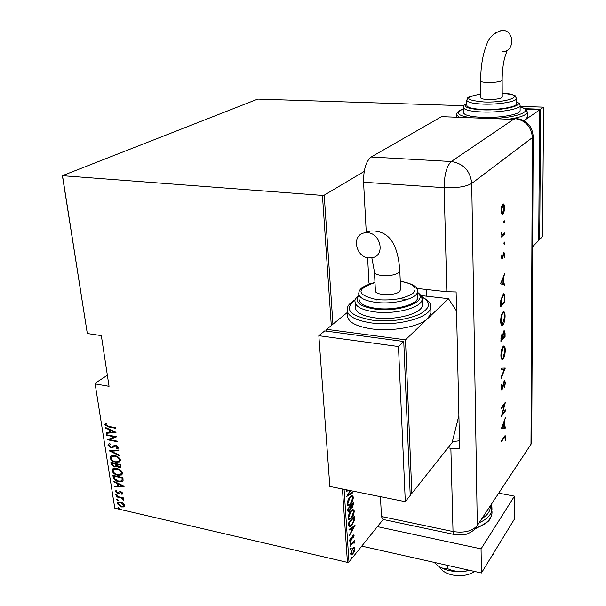 <?xml version="1.0" encoding="UTF-8"?>
<svg xmlns="http://www.w3.org/2000/svg" width="606" height="606" viewBox="0 0 606 606"><rect width="100%" height="100%" fill="white"/><g stroke="black" fill="none" stroke-linecap="round" stroke-linejoin="round"><path stroke-width="0.91" d="M114.776 508.192L95.044 383.31L114.776 508.192L347.435 562.383L342.435 489.012M107.36 375.243L95.044 383.31M354.093 547.392L354.919 548.475L354.351 551.263L352.897 553.816L351.351 554.967L350.526 553.884L352.548 548.544L354.093 547.392M350.063 545.688L354.321 540.499L353.737 541.847L354.518 542.325L354.412 543.082L353.942 543.294L353.631 542.491L353.01 542.862L350.101 546.279L350.063 545.688M354.078 535.537L353.563 537.605L353.169 537.628L353.556 536.143L352.942 536.128L351.639 539.681L350.154 541.355L349.654 540.719L350.139 538.552L350.563 538.484L350.177 540.067L350.927 540.158L352.237 536.583L353.646 534.977L354.078 535.537L353.381 535.386L353.359 535.855M348.7 525.167L348.556 523.008L354.427 516.092L354.449 519.933L351.806 525.311L349.73 526.894L348.7 525.167M347.624 509.085L353.54 502.276L353.631 503.594L352.313 507.427L351.01 508.101L349.586 511.237L348.511 512.009L347.753 510.972L347.624 509.085M350.51 490.64L347.935 495.019L352.889 492.064L352.927 492.723L346.776 496.397L350.116 490.565M344.072 489.345L348.98 562.004L383.25 519.365M463.863 105.702L257.755 99.089L62.395 175.702L322.43 195.412L324.218 195.147L364.198 171.46M455.826 117.185L456.515 116.776M324.218 195.147L332.929 324.21M348.291 490.193L347.011 491.269L346.238 489.777M346.852 489.906L347.814 490.095M350.003 497.026L352.078 495.564L353.374 497.064C353.04 500.291 352.086 502.707 350.51 504.298L348.488 505.76L347.14 504.245C347.48 501.01 348.435 498.602 350.003 497.026M350.919 510.987L353.018 509.472L354.26 510.934C353.934 514.146 352.987 516.562 351.419 518.183L349.359 519.698L348.071 518.221C348.412 515.009 349.359 512.593 350.919 510.987M355.033 525.47L349.389 535.59L351.169 531.727L350.98 528.826L349.026 530.121L348.98 529.47L355.033 525.47M350.329 542.961L350.859 542.961L350.086 544.393L350.329 542.961M350.692 548.43L351.222 548.422L350.45 549.854L350.692 548.43M351.275 557.24L351.806 557.225L351.025 558.664L351.275 557.24M62.562 176.066L87.309 333.505L62.395 175.702M123.23 503.328L124.715 505.412L123.791 506.927L121.306 506.972L117.208 503.677L117.867 502.26L120.556 502.094L123.23 503.328M116.17 496.238L123.435 497.89L123.518 498.435L122.45 498.193L123.836 499.7L123.669 500.177L121.2 498.018L116.254 496.784L116.17 496.238M122.874 493.39L122.026 494.398L121.336 493.875L121.973 493.17L120.889 492.292L118.715 493.443L117.625 493.405L115.314 491.549L116.087 490.421L116.822 490.951L116.2 491.739L117.503 492.852L119.677 491.701L120.768 491.739L122.874 493.39M113.224 477.354L112.913 475.369L122.935 477.551L123.086 480.808L122.329 481.565L118.594 481.687C116.011 481.369 114.223 479.922 113.224 477.354L113.655 477.02L113.413 475.475M110.921 462.575L120.98 464.704L120.7 467.309L118.973 467.393L116.716 466.219L116.14 466.862L114.352 466.946L111.186 464.302L110.921 462.575M109.08 450.781L118.746 450.023L118.844 450.644L111.027 451.25L119.541 455.212L119.632 455.833L109.08 450.781M106.671 435.32L106.58 434.752L116.731 436.759L109.406 439.592L117.405 441.198L117.488 441.766L107.353 439.736L114.64 436.903L106.671 435.32L107.08 434.85M108.565 426.382L115.352 427.7L115.435 428.275L108.557 426.942L104.762 424.692L105.679 423.314L106.512 423.814L105.808 424.942L108.565 426.382M95.233 383.909L109.05 386.317L101.331 335.618L87.309 333.505M331.293 325.536L322.43 195.412M116.049 432.313L106.353 433.32L106.262 432.699L109.36 432.419L108.928 429.631L105.535 428.071L105.436 427.45L116.049 432.313M107.959 445.205L108.686 443.986L109.853 443.683L110.451 444.334L108.997 445.425L110.898 447.046L112.201 446.887L114.496 445.387L115.988 445.334L118.602 447.387L117.14 448.735L116.435 448.076L117.549 447.099L116.117 445.91L114.989 446.016L112.974 447.41L110.974 447.614L107.959 445.205L108.626 444.016M114.663 455.621C117.276 455.985 119.23 457.469 120.526 460.075L119.405 462.166L115.746 462.378C113.14 461.999 111.209 460.515 109.944 457.909L111.118 455.818L114.663 455.621M116.647 468.521C119.253 468.892 121.2 470.377 122.488 472.968L121.442 474.998L117.723 475.21C115.132 474.824 113.201 473.331 111.943 470.748L113.042 468.726L116.647 468.521M124.268 486.27L114.716 486.944L114.625 486.345L117.678 486.171L117.269 483.497L113.936 481.906L113.837 481.308L124.268 486.27M116.549 494.352L117.299 495.405L115.807 494.708L116.549 494.352M117.337 499.389L118.087 500.435L116.594 499.745L117.337 499.389M118.602 507.517L119.359 508.563L117.859 507.866L118.602 507.517M348.98 562.004L347.435 562.383M115.375 427.859L108.997 426.624L105.202 424.382L104.762 424.692M105.202 424.382L105.603 423.352M115.807 432.199L106.353 433.32M108.928 429.631L109.368 429.313L109.8 432.101L109.36 432.419M109.368 429.313L105.982 427.76L105.535 428.071M114.095 431.995L114.534 431.677L110.459 429.805L110.019 430.124L110.353 432.328L114.095 431.995L110.019 430.124M116.67 436.752L109.406 439.592M117.428 441.342L107.83 439.426M107.732 439.456L107.353 439.736M107.111 435.002L115.079 436.578L114.64 436.903M113.231 446.213L113.852 445.743M118.412 448.107L117.14 448.735M117.572 448.41L116.996 447.872M117.458 447.539L117.549 447.099M117.981 446.773L116.549 445.584L116.117 445.91M116.549 445.584L114.875 446.077M115.307 445.751L114.829 446.099M113.996 446.743L110.974 447.614M111.413 447.289L108.398 444.88M118.799 450.356L111.027 451.25M119.541 455.257L109.807 450.728M120.056 461.719L115.746 462.378M116.178 462.045C113.572 461.674 111.64 460.181 110.375 457.583L109.944 457.909M110.375 457.583L110.853 455.962M119.056 461.264L119.927 459.553C118.897 457.401 117.322 456.166 115.185 455.856L111.792 456.432M115.663 461.817L118.518 461.651L119.496 459.886C118.465 457.727 116.89 456.492 114.754 456.182L111.943 456.348L110.966 458.106C111.959 460.265 113.527 461.499 115.663 461.817M119.927 459.553L119.496 459.886M115.185 455.856L114.754 456.182M121.049 467.006L118.973 467.393M119.405 467.059L117.147 465.885L116.716 466.219M116.526 466.544L114.352 466.946M114.776 466.612L111.618 463.969L111.186 464.302M111.618 463.969L111.421 462.681M115.693 466.082L116.314 465.332L116.2 463.81L112.034 463.348L112.163 464.181L114.261 466.393L115.39 466.317L115.89 465.666L115.769 464.143L112.034 463.348M120.026 466.635L120.458 464.711L116.799 464.355L118.867 466.832L119.821 466.787L120.033 465.044L116.799 464.355M120.579 465.476L120.147 465.809M120.458 464.711L120.033 465.044M116.2 463.81L115.769 464.143M116.314 465.332L115.89 465.666M122.048 474.559L117.723 475.21M118.155 474.869C115.557 474.483 113.633 472.998 112.375 470.415L111.943 470.748M112.375 470.415L112.822 468.847M121.056 474.104L121.889 472.438C120.867 470.294 119.291 469.067 117.17 468.741L113.754 469.317M117.64 474.649L120.526 474.498L121.458 472.771C120.442 470.635 118.867 469.4 116.738 469.074L113.883 469.249L112.966 470.945C113.951 473.089 115.511 474.331 117.64 474.649M121.889 472.438L121.458 472.771M117.17 468.741L116.738 469.074M122.836 481.179L118.594 481.687M119.026 481.346C116.443 481.028 114.648 479.581 113.655 477.02M121.851 480.679L122.51 479.929L122.412 477.543L114.451 475.808L114.026 476.142L114.678 478.793L118.511 481.134L121.389 481.035L122.079 480.27L121.988 477.876L114.026 476.142M122.412 477.543L121.988 477.876M122.51 479.929L122.079 480.27M123.927 486.11L114.716 486.944M117.269 483.497L117.693 483.156L118.109 485.83L117.678 486.171M117.693 483.156L114.36 481.573L113.936 481.906M122.344 485.914L122.768 485.573L118.761 483.664L118.337 484.005L118.662 486.118L122.344 485.914L118.337 484.005M122.442 494.057L121.829 493.579M122.397 492.829L121.314 491.951L120.889 492.292M121.314 491.951L120.253 492.307M120.677 491.966L120.132 492.352M119.473 492.966L118.715 493.443M119.14 493.095L117.625 493.405M118.049 493.064L115.738 491.208L115.314 491.549M115.738 491.208L115.89 490.496M117.466 495.132L116.716 495.443M117.14 495.102L116.231 494.367L115.807 494.708M123.45 497.973L122.45 498.193M123.836 499.677L122.844 499.692M122.533 498.117L121.624 497.67L121.2 498.018M121.624 497.67L116.678 496.435L116.254 496.784M118.246 500.162L117.503 500.473M117.928 500.132L117.019 499.397L116.594 499.745M124.488 506.442L123.791 506.927M124.207 506.578L121.306 506.972M121.73 506.624L120.246 506.101M119.087 505.396L117.632 503.328L117.208 503.677M117.632 503.328L117.852 502.268M122.344 502.76L121.056 502.291L118.715 502.685M123.647 505.987L124.238 504.851L122.624 502.919M121.223 506.434L123.276 506.29L123.821 505.199L120.632 502.632L118.632 502.753L118.094 503.881L121.223 506.434M124.238 504.851L123.821 505.199M121.056 502.291L120.632 502.632M119.511 508.282L118.768 508.601M119.185 508.252L118.284 507.517L117.859 507.866M346.215 489.989L347.079 490.322M347.321 490.383L347.973 490.587M347.268 490.451L346.427 491.087M347.541 494.935L347.935 495.019M352.215 492.458L352.927 492.723M352.23 492.587L347.14 495.617M352.101 495.557L352.669 496.92L353.374 497.064M349.995 504.192L350.51 504.298M349.283 504.7L347.692 505.624M347.124 503.919L348.245 504.737M351.586 496.473L350.503 496.503M350.473 503.692L352.768 497.784L351.647 496.488L350.048 497.632L347.753 503.518L348.844 504.859L350.473 503.692M347.147 503.389L347.753 503.518M349.586 497.534L350.048 497.632M352.897 503.018L353.631 503.594M350.412 505.881L352.313 507.427M351.609 507.283L350.601 508.01M350.541 508.002L351.01 508.101M347.67 509.752L349.586 511.237M348.882 511.085L347.98 511.812M347.715 510.419L348.632 511.017M350.419 506.01L350.457 506.442M350.503 506.699L351.404 507.23M351.639 507.283L352.26 506.836L352.98 503.571L351.116 506.161M352.503 503.472L352.98 503.571M350.616 505.646L351.094 505.745M348.904 511.078L350.526 508.207L350.488 506.449L348.276 508.995L348.336 509.888M350.01 506.343L350.488 506.449M347.799 508.888L348.276 508.995M353.025 509.472L353.563 510.79L354.26 510.934M350.919 518.077L351.419 518.183M350.147 518.653L348.594 519.562M348.056 517.88L349.154 518.668M352.495 510.388L351.472 510.403M351.382 517.577L353.662 511.669L352.586 510.403L350.957 511.593L348.677 517.486L349.73 518.797L351.382 517.577M348.079 517.357L348.677 517.486M350.51 511.494L350.957 511.593M353.79 516.85L354.518 517.494M353.919 519.819L354.449 519.933M351.313 525.205L351.806 525.311M350.503 525.819L349.117 526.72M348.662 524.682L349.745 525.803M353.874 517.395L349.2 522.895L349.541 525.531L350.215 525.91L351.768 524.713L353.881 520.228L353.874 517.395L353.412 517.297M348.738 522.796L349.2 522.895M348.836 525.379L349.541 525.531M353.934 526.197L353.586 526.811M351.419 530.629L351.132 531.136M348.988 529.53L350.98 528.826M351.094 530.561L351.753 530.704L353.919 526.879L353.222 526.735L350.904 528.265L350.942 528.818M350.904 528.265L351.601 528.417L351.753 530.704M353.919 526.879L351.601 528.417M352.533 536.037L352.942 536.128M350.374 540.461L350.988 540.719M350.291 540.567L349.723 541.09M349.7 539.961L350.177 540.067M349.654 540.302L350.313 540.431M350.419 542.862L350.859 542.961M349.882 544.029L350.412 544.15M353.919 540.991L354.358 541.082M353.298 541.749L354.518 542.325M353.995 542.991L354.412 543.082M353.177 542.393L352.76 542.393M352.48 542.749L353.01 542.862M350.791 548.324L351.222 548.422M350.245 549.49L350.768 549.612M353.949 547.423L354.23 548.316L354.919 548.475M352.412 553.71L352.897 553.816M351.844 554.066L350.798 554.778M350.526 553.71L351.359 554.028M353.54 548.324L352.889 548.15M352.851 553.233L354.404 549.112L353.707 548.278L352.578 549.134L351.056 553.24L351.7 554.104L352.851 553.233M350.548 553.119L351.056 553.24M352.169 549.044L352.578 549.134M351.382 557.126L351.806 557.225M350.836 558.293L351.359 558.414M453.008 438.994L459.424 438.903M474.725 571.488C468.468 575.458 460.863 576.594 451.917 574.882C445.637 573.329 441.562 570.685 439.691 566.943M377.402 526.637L481.066 548.885L514.479 496.155L498.723 493.155M361.744 546.127L481.422 572.996L514.517 518.963L514.479 496.155M481.066 548.885L481.422 572.996M492.292 555.247L493.708 554.581L493.693 552.96M469.438 570.299L463.385 571.519C457.75 571.822 452.5 570.875 447.637 568.686L447.546 565.39M447.637 568.686C444.683 569.102 441.441 568.133 437.911 565.777L434.282 562.542M469.976 570.42L463.385 571.519C453.083 572.208 444.592 570.291 437.911 565.777L437.259 565.284M454.727 534.59L385.333 519.94C383.689 520.175 382.409 519.039 381.485 516.532L380.424 496.67M530.985 444.281L532.401 137.585L471.733 183.451L477.301 525.569L530.985 444.281L531.712 441.683L530.985 444.281L477.301 525.569C472.339 531.204 464.241 533.197 453.023 531.545L381.485 516.532L453.023 531.545C453.773 534.091 454.864 535.212 456.31 534.924L463.484 534.954C467.408 534.598 474.748 530.341 476.036 527.508L477.301 525.569C472.339 531.204 464.241 533.197 453.023 531.545L450.872 448.342L459.643 448.849L456.113 291.971L446.827 291.744L416.663 288.411M504.215 222.932L503.851 222.175L504.268 220.728L504.563 221.523L503.995 222.917M504.321 244.218L503.957 243.491L504.381 242.044L504.677 242.817L504.101 244.195M500.548 283.744L504.775 273.412L503.434 277.874L503.465 283.532L504.828 284.009L504.828 285.221L500.548 283.744M502.95 324.899L502.366 325.354C501.336 325.573 500.768 324.157 500.677 321.112C500.768 317.006 501.495 314.014 502.859 312.128L503.434 311.689C504.465 311.537 505.018 312.991 505.093 316.052C504.995 320.059 504.283 323.006 502.95 324.899L501.685 325.255M503.147 358.964L502.495 359.487C501.518 359.691 500.988 358.351 500.904 355.472C500.995 351.457 501.707 348.465 503.056 346.503L503.692 345.996C504.677 345.859 505.199 347.238 505.26 350.132C505.169 354.048 504.465 356.995 503.147 358.964L501.836 359.373M505.427 382.697L504.556 387.348L505.01 383.227L504.306 381.841L502.722 388.31L501.791 390.022L501.124 388.128L501.798 384.136L501.919 388.87L504.306 380.795L504.631 380.523L505.427 382.697L504.98 382.636M501.495 428.29L505.495 417.428L504.222 421.943L504.253 427.033L505.54 426.965L505.548 428.056L501.495 428.29M504.253 437.638L501.579 441.395L501.571 440.388L505.162 435.623L505.699 437.214L505.252 440.532L504.95 436.85L504.253 437.638L503.609 437.532M505.457 409.898L505.465 410.913L501.412 416.367L504.563 404.353L501.367 408.603L501.359 407.573L505.419 402.187L502.283 414.163L505.457 409.898M505.245 368.206L501.162 378.295L501.154 377.167L504.381 369.205L501.109 369.327L501.101 368.19L505.245 368.054L504.54 368.107L504.116 369.168M505.086 336.557L500.92 341.443L501.927 334.042L502.821 334.406L503.874 330.853L504.184 330.611L505.071 333.323L505.086 336.557L504.374 336.466L500.92 340.519M504.896 298.326L504.919 302.129L500.692 306.734L500.806 300.144L503.381 293.804C504.419 293.599 504.927 295.107 504.896 298.326L504.45 298.281M501.488 257.421L501.927 254.596L502.306 257.838L503.995 252.46L504.73 254.429L504.321 257.489L503.934 253.649L502.329 258.967L501.488 257.421M504.571 234.075L501.42 237.014L501.882 235.416L501.45 232.477L502.427 234.704L504.571 232.924L504.571 234.075L503.836 234.014L501.42 236.264M501.753 213.721L501.2 210.524L501.707 206.404L503.063 203.949C503.95 203.767 504.427 205.002 504.495 207.653C504.427 210.744 503.897 212.873 502.889 214.039L501.753 213.721M371.319 283.388L368.971 283.131L367.615 257.747M366.236 232.022L363.562 182.239C363.464 169.657 365.994 161.249 371.16 157.015L441.501 116.64L514.153 119.412L515.729 118.39L517.471 118.534M452.334 441.706L459.462 440.744M447.948 447.826L450.872 448.342M504.866 435.858L505.003 436.843M505.222 437.131L505.699 437.214M505.109 418.458L505.502 418.519M503.828 421.874L504.222 421.943M503.836 426.965L504.253 427.033M504.851 427.003L504.859 427.942L505.548 428.056M504.859 427.942L501.495 428.131M503.813 423.033L502.283 427.139L503.836 427.056L503.813 423.033L503.419 422.973M501.889 427.078L502.283 427.139M504.783 410.807L505.465 410.913M502.268 414.163L501.76 414.852M503.866 404.247L504.563 404.353M504.397 403.543L504.192 404.293M503.972 381.606L504.495 381.682M503.821 381.772L504.306 381.841M502.336 388.249L502.722 388.31M501.154 388.772L501.798 388.855L501.397 389.65L502.101 389.756M501.639 384.696L502.063 384.757M501.132 387.643L501.548 387.704M504.397 380.697L504.677 381.712M501.101 369.198L504.381 369.205M503.609 346.034L504.343 347.617M504.828 350.071L505.26 350.132M502.919 358.138L502.442 358.866M503.313 347.14L502.541 347.283M501.101 357.722L502.169 358.267M503.063 347.579L501.336 354.904C501.397 357.275 501.821 358.411 502.609 358.328L503.139 357.904L504.843 350.677C504.798 348.253 504.374 347.079 503.571 347.17L502.427 347.496M500.912 354.843L501.336 354.904M501.98 333.982L502.821 334.406M503.957 330.77L504.283 331.861M504.624 333.27L505.071 333.323M502.457 334.36L502.412 335.133M503.525 331.74L504.048 331.8L503.147 334.77L503.116 337.784L504.662 335.982L504.048 331.8M501.586 334.921L502.109 334.982L501.344 339.852L502.692 338.284L502.109 334.982M500.912 338.337L501.336 338.39M500.912 339.799L501.344 339.852M501.404 335.05L501.942 335.118M502.685 337.731L503.116 337.784M502.435 334.679L503.147 334.77M503.336 331.868L503.881 331.936M503.359 311.719L504.131 313.332M504.654 315.999L505.093 316.052M502.806 323.968L502.238 324.816M503.078 312.855L502.245 313.029M500.904 323.574L501.98 324.112M502.866 313.226C501.768 314.787 501.185 317.233 501.117 320.566C501.185 323.096 501.639 324.301 502.48 324.18L504.669 316.574C504.616 314.006 504.169 312.772 503.313 312.878L502.192 313.143M500.685 320.513L501.117 320.566M504.192 301.811L504.919 302.129M504.192 302.046L500.692 305.863M503.328 293.827L504.003 295.387M503.01 294.978L502.109 295.251M501.124 305.151L504.48 301.5L504.351 296.69L503.268 295.008L501.215 300.349L501.124 305.151L500.685 305.098M500.791 300.303L501.215 300.349M502.101 295.266L502.813 295.349M504.283 274.579L504.775 274.632M502.935 277.828L503.434 277.874M502.707 278.389L502.707 278.889M502.73 283.35L503.465 283.532M502.738 283.456L504.828 284.009M504.101 283.934L504.101 284.971M500.867 282.813L503.025 283.381L502.995 278.919L501.382 282.813L503.025 283.381M502.503 278.866L502.995 278.919M500.889 282.76L501.382 282.813M501.806 255.073L502.2 255.111M503.73 252.687L503.965 253.641M504.328 254.391L504.73 254.429M503.934 253.649L503.306 253.588M503.283 253.664L503.836 253.717M503.139 254.278L503.541 254.315M502.844 256.005L503.23 256.043M501.503 257.83L502.813 258.065M502.071 257.989L501.692 258.785M501.753 258.906L502.329 258.967M504.033 242.756L504.677 242.817M501.404 232.772L501.791 232.81M501.344 233.424L501.738 233.454M503.836 233.605L503.836 234.014M503.912 221.478L504.563 221.523M502.942 204.025L503.541 205.305M504.101 207.623L504.495 207.653M502.851 212.895L502.147 213.986L502.889 214.039M502.654 205.131L502.109 205.222M501.412 212.767L502.306 212.964M502.844 205.282L501.594 210.184L502.692 212.994L504.109 207.994L503.033 205.161L502.101 205.229M501.2 210.153L501.594 210.184M367.547 232.704C380.439 233.212 385.204 254.528 373.213 257.527L368.887 257.944C355.813 257.3 351.351 235.522 363.895 232.977L367.547 232.704M400.611 289.448L399.604 291.516C394.9 296.122 374.326 295.372 375.402 290.668L374.455 272.245M358.782 294.342L359.07 299.273C359.275 303.72 365.001 306.75 376.25 308.371C394.43 310.855 417.928 304.523 417.769 297.44L417.739 296.455M355.063 302.53L355.351 307.287C355.578 312.423 362.093 315.938 374.887 317.847C395.627 320.779 422.443 313.446 422.253 305.235L422.215 304.091M347.215 311.075L347.488 315.506C347.768 321.975 355.851 326.445 371.736 328.906C392.514 331.846 419.966 326.596 427.889 318.377L430.904 313.007L430.858 311.545M456.545 311.075L448.47 298.682L405.49 339.822L411.845 493.42L410.126 493.079M448.47 298.682L420.897 295.554M405.429 299.243L399.112 298.728M377.758 299.75L376.462 299.947M405.49 339.822L326.642 329.331L326.77 331.187M347.299 312.484L326.642 329.331M411.845 493.42L452.114 442.569L458.893 415.511M405.3 501.685L410.224 495.466L403.748 341.481L324.71 330.906L318.839 335.694L329.838 486.474L405.3 501.685L398.468 346.541L403.748 341.481M398.468 346.541L318.839 335.694M502.525 51.684C515.039 51.79 514.752 30.073 502.139 30.3L495.496 32.792M502.245 96.96L501.7 97.71C498.465 100.028 479.884 100.043 480.906 97.748L480.694 81.068M466.772 100.369L466.855 105.27C467.067 107.55 472.589 108.951 483.406 109.474C498.541 110.103 516.532 107.004 516.547 103.846L516.547 103.474M463.37 107.565L463.461 112.375C463.696 115.042 469.976 116.7 482.3 117.344C499.564 118.125 520.107 114.519 520.122 110.822L520.122 110.383M524.137 120.768L525.644 119.708L527.243 117.155M523.963 120.67L539.643 109.913L538.726 240.476L532.666 246.71M525.599 109.436L539.643 109.913M520.122 106.376L543.605 107.141L542.529 236.567L539.688 239.491L538.734 239.408M524.607 108.679L540.643 109.216L539.688 239.491M543.605 107.141L540.643 109.216M108.997 426.624L108.557 426.942M113.723 445.849L113.284 446.175M116.254 464.181L115.822 464.514M122.488 477.998L122.056 478.331M119.109 496.988L118.693 497.337M348.586 523.561L349.253 523.705M351.775 537.946L352.177 538.03M351.101 544.423L351.541 544.521M475.687 527.947C485.838 524.402 491.277 519.448 492.019 513.093L492.004 511.547M481.937 518.577C487.868 514.941 490.625 510.767 490.209 506.048M491.898 507.177L491.981 509.267C491.428 514.706 487.163 519.198 479.172 522.751M371.16 157.015L451.303 161.537L513.433 119.367M446.827 291.744L444.137 187.678L363.562 182.239M471.733 183.451C466.044 186.739 456.841 188.14 444.137 187.678C444.304 174.672 446.69 165.961 451.303 161.537C463.469 163.499 470.286 170.809 471.733 183.451M531.712 442.312L533.204 136.517L532.401 137.585C531.447 126.798 525.743 120.48 515.297 118.632M502.677 337.019L503.116 337.072M500.677 304.235L501.117 304.28M400.627 289.857L399.824 271.011L398.793 272.602C394.991 275.056 389.37 276.033 381.931 275.533C377.023 274.912 374.523 273.685 374.44 271.859L371.842 257.853M430.305 304.424L430.722 307.159C430.98 317.43 397.377 326.672 371.417 322.937C355.502 320.513 347.405 316.105 347.132 309.704C348.033 306.954 346.261 305.553 355.343 299.576M355.207 300C343.64 309.083 349.306 315.809 372.213 320.165C390.567 321.922 406.391 319.93 419.7 314.181C430.669 307.977 431.283 302.174 421.549 296.766M421.746 297.296L422.049 299.364C422.238 307.477 395.362 314.756 374.576 311.878C361.752 309.999 355.23 306.53 355.002 301.447C354.351 300.462 355.624 298.349 358.828 295.099M358.866 295.736C354.109 302.061 359.608 306.522 375.364 309.121C400.127 312.605 429.056 301.061 417.61 292.918M417.307 289.804L417.557 291.539C417.708 298.538 394.158 304.818 375.94 302.379C364.668 300.788 358.934 297.796 358.729 293.41C359.161 290.456 359.623 286.744 374.978 282.426M374.985 282.547C355.775 289.183 356.351 294.88 376.72 299.637C392.529 300.796 404.603 298.697 412.951 293.334C418.034 287.698 413.807 283.691 400.263 281.32M502.154 80.083L501.609 80.787C498.897 81.962 494.329 82.537 487.891 82.514C483.194 82.348 480.793 81.818 480.687 80.924C480.664 66.728 482.694 54.517 486.792 44.299C488.837 37.617 493.86 32.966 501.859 30.338L502.139 30.3M459.143 117.306L456.462 114.39L457.613 112.11C458.787 111.519 456.492 111.777 463.393 108.898M463.393 108.959C454.561 112.64 457.174 115.572 471.226 117.769M520.031 104.838L520.122 105.542C520.107 109.163 499.526 112.739 482.232 111.996C469.885 111.383 463.598 109.762 463.363 107.148C464.522 104.527 463.075 105.974 466.825 103.452M466.825 103.573C462.469 106.845 467.802 108.936 482.808 109.837C503.381 110.746 525.402 105.323 516.547 101.77M516.486 97.99L516.547 98.551C516.524 101.641 498.503 104.709 483.346 104.111C472.506 103.611 466.976 102.247 466.764 100.013C469.665 97.225 462.537 98.02 480.853 93.945M480.853 93.96C463.795 97.483 464.817 100.149 483.921 101.959C510.32 102.975 527.106 94.354 502.222 93.157M527.084 111.421L527.258 112.466C526.372 115.163 520.221 117.405 508.805 119.193M490.921 118.511C517.471 117.935 534.947 110.595 520.122 106.944M117.912 448.463L118.344 448.137M114.989 446.016L115.42 445.69M112.974 447.41L113.405 447.084M119.405 462.166L119.836 461.84M111.943 456.348L112.375 456.023M121.442 474.998L121.867 474.657M113.883 469.249L114.314 468.915M122.329 481.565L122.76 481.225M120.094 492.375L120.518 492.034M119.011 493.322L119.435 492.981M124.056 506.798L124.48 506.449M118.632 502.753L119.056 502.404M347.011 491.269L346.496 491.163M348.488 505.76L347.783 505.616M351.647 496.488L350.942 496.344M351.336 508.154L350.632 508.01M348.511 512.009L348.086 511.918M349.359 519.698L348.655 519.547M352.586 510.403L351.881 510.26M349.73 526.894L349.162 526.773M353.306 535.855L352.745 535.734M353.631 542.491L352.934 542.34M351.351 554.967L350.882 554.861M353.707 548.278L353.018 548.119M426.632 289.509L426.859 296.228M491.208 504.533L492.019 513.093C489.868 521.918 488.156 520.781 485.323 523.849L474.809 528.97M529.803 446.099L477.255 525.66M530.788 444.652L531.114 444.077M533.204 136.517C532.303 125.821 526.478 119.776 515.729 118.39M504.95 436.85L504.26 436.737M502.495 359.487L501.882 359.403M503.571 347.17L502.859 347.079M502.366 325.354L501.723 325.278M503.313 312.878L502.594 312.794M503.268 295.008L502.541 294.925M502.632 214.213L502.124 214.176M503.033 205.161L502.283 205.108M399.824 271.011C397.998 245.066 389.84 230.272 370.705 230.977L363.895 232.977M430.904 313.007L430.722 307.159C431.881 304.341 428.768 300.743 421.367 296.379M422.253 305.235L422.049 299.364C422.48 297.326 420.988 294.986 417.587 292.334M417.769 297.44L417.557 291.539C418.064 286.88 412.3 283.441 400.255 281.207M456.477 114.92L456.523 117.208M520.122 106.883C527.682 109.565 525.205 109.716 526.288 110.163L527.258 112.466L527.243 117.723M516.547 101.664C520.834 104.49 518.887 102.838 520.122 105.542L520.122 110.822M502.222 93.142C512.032 94.43 516.395 95.49 515.312 96.331L516.547 98.551L516.547 103.846M502.245 97.111L502.154 80.227C502.185 71.909 503.025 64.433 504.677 57.79L506.949 50.995"/></g></svg>
